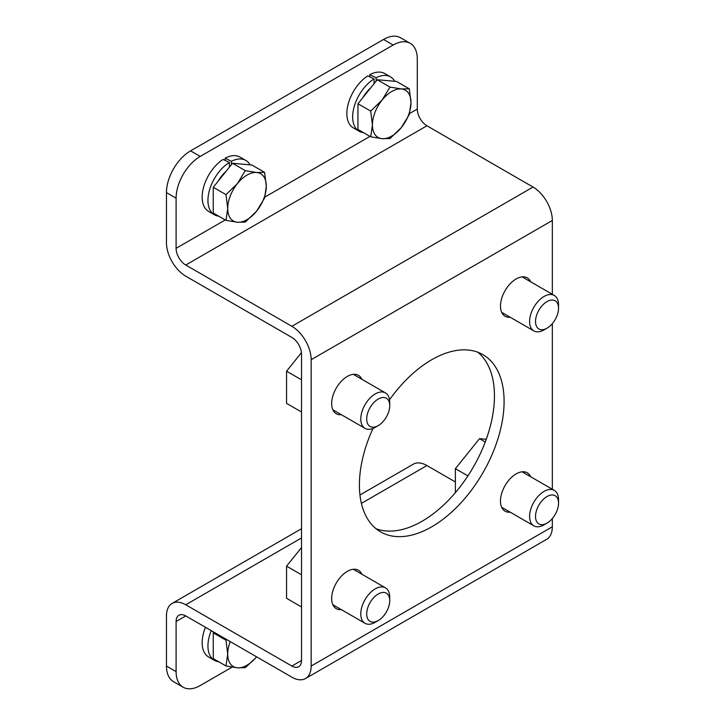 <?xml version="1.0" encoding="UTF-8"?>
<svg xmlns="http://www.w3.org/2000/svg" width="725" height="725" viewBox="0 0 725 725"><rect width="100%" height="100%" fill="white"/><g stroke="black" fill="none" stroke-linecap="round" stroke-linejoin="round"><path stroke-width="1.09" d="M409.571 113.535L417.283 109.076L417.283 58.952A34.111 19.693 120 0 0 410.214 43.337A34.111 19.693 120 0 0 393.158 45.032L200.227 156.419L190.575 150.854A34.111 19.693 120 0 0 166.46 192.623L166.46 242.748A27.287 15.751 -120 0 0 185.754 276.171L291.867 337.433A13.639 7.875 -120 0 1 301.518 354.144L301.518 660.475A13.639 7.875 -120 0 1 298.691 666.719A13.639 7.875 -120 0 1 291.867 666.048L185.754 604.777A27.287 15.751 -120 0 0 172.106 603.427A27.287 15.751 -120 0 0 166.46 615.924L166.46 666.048A34.111 19.693 120 0 0 173.52 681.663L183.171 687.228A34.111 19.693 120 0 0 200.227 685.542L232.145 667.109M190.575 150.854L383.516 39.458A34.111 19.693 120 0 1 400.572 37.773L410.214 43.337M200.227 156.419A34.111 19.693 120 0 0 176.102 198.197L166.46 192.623M183.171 687.228A34.111 19.693 120 0 1 176.102 671.613L176.102 621.488L185.754 615.924L291.867 677.186A27.287 15.751 -120 0 0 305.515 678.537A27.287 15.751 -120 0 0 311.161 666.048L311.161 359.709A27.287 15.751 -120 0 0 291.867 326.295L185.754 265.033A13.639 7.875 -120 0 1 176.102 248.322L176.102 198.197M375.994 528.697A102.325 59.078 120 0 0 422.104 521.239A102.325 59.078 120 0 0 487.562 435.471A102.325 59.078 120 0 0 477.857 352.259M455.382 481.971L426.925 465.541A27.287 15.751 -120 0 0 413.286 464.19L359.944 494.985M185.754 615.924A13.639 7.875 -120 0 0 178.93 615.244A13.639 7.875 -120 0 0 176.102 621.488M305.515 678.537L546.686 539.3A27.287 15.751 -120 0 0 552.332 526.803L552.332 518.547M341.366 609.643A22.167 12.796 -60 0 1 336.255 608.665A22.167 12.796 -60 0 1 336.255 583.063A22.167 12.796 -60 0 1 358.422 570.267A22.167 12.796 -60 0 1 361.838 574.2M341.366 414.709A22.167 12.796 -60 0 1 336.255 413.721A22.167 12.796 -60 0 1 336.255 388.12A22.167 12.796 -60 0 1 358.422 375.323A22.167 12.796 -60 0 1 361.838 379.266M510.192 317.242A22.167 12.796 -60 0 1 505.071 316.254A22.167 12.796 -60 0 1 505.071 290.653A22.167 12.796 -60 0 1 527.247 277.856A22.167 12.796 -60 0 1 530.655 281.798M510.192 512.176A22.167 12.796 -60 0 1 505.071 511.198A22.167 12.796 -60 0 1 505.071 485.596A22.167 12.796 -60 0 1 527.247 472.8A22.167 12.796 -60 0 1 530.655 476.733M389.542 399.774A102.325 59.078 -60 0 1 482.913 354.643A102.325 59.078 -60 0 1 498.592 436.64A102.325 59.078 -60 0 1 431.747 526.803A102.325 59.078 -60 0 1 380.589 531.869A102.325 59.078 -60 0 1 372.985 428.448M552.332 489.248L552.332 323.613M552.332 294.314L552.332 220.472A27.287 15.751 -120 0 0 533.038 187.059L426.925 125.788A13.639 7.875 -120 0 1 417.283 109.076M389.724 600.644L389.724 597.219A20.463 11.817 120 0 0 385.483 587.857A20.463 11.817 120 0 0 365.019 599.666A20.463 11.817 120 0 0 365.019 623.301A20.463 11.817 120 0 0 375.251 622.286L378.205 620.582A16.276 9.398 120 0 0 389.724 600.644A16.276 9.398 120 0 0 378.205 593.993A16.276 9.398 120 0 0 366.696 613.93A16.276 9.398 120 0 0 378.205 620.582M301.518 574.78L286.565 566.143L286.565 598.297L301.518 606.934M286.565 566.143L301.518 547.547M558.54 503.168L558.54 499.752A20.463 11.817 120 0 0 554.299 490.39A20.463 11.817 120 0 0 533.836 502.198A20.463 11.817 120 0 0 533.836 525.833A20.463 11.817 120 0 0 544.067 524.818L547.031 523.106A16.276 9.398 120 0 0 558.54 503.168A16.276 9.398 120 0 0 547.031 496.525A16.276 9.398 120 0 0 535.521 516.463A16.276 9.398 120 0 0 547.031 523.106M455.382 492.656L455.382 468.676L467.915 475.908M455.382 468.676L479.506 438.67L485.252 441.996M479.506 438.67L486.257 439.278M558.54 308.234L558.54 304.817A20.463 11.817 120 0 0 554.299 295.447A20.463 11.817 120 0 0 533.836 307.264A20.463 11.817 120 0 0 533.836 330.89A20.463 11.817 120 0 0 544.067 329.875L547.031 328.171A16.276 9.398 120 0 0 558.54 308.234A16.276 9.398 120 0 0 547.031 301.582A16.276 9.398 120 0 0 535.521 321.528A16.276 9.398 120 0 0 547.031 328.171M389.724 405.701L389.724 402.284A20.463 11.817 120 0 0 385.483 392.914A20.463 11.817 120 0 0 365.019 404.731A20.463 11.817 120 0 0 365.019 428.357A20.463 11.817 120 0 0 375.251 427.351L378.205 425.638A16.276 9.398 120 0 0 389.724 405.701A16.276 9.398 120 0 0 378.205 399.058A16.276 9.398 120 0 0 366.696 418.996A16.276 9.398 120 0 0 378.205 425.638M301.518 379.837L286.565 371.209L286.565 403.363L301.518 411.99M286.565 371.209L301.437 352.694M213.25 632.853L225.992 640.211L227.713 654.077L225.992 665.94L213.25 658.581L213.25 632.853L213.83 632.127M225.992 665.94L237.365 667.798L245.286 667.662L255.354 658.218M256.55 656.796A27.287 15.751 -60 0 1 237.365 667.798A27.287 15.751 -60 0 1 227.713 654.077A27.287 15.751 -60 0 1 230.242 641.607M218.325 180.969A23.463 13.548 -60 0 1 225.937 171.49M225.992 220.364L213.25 213.005L213.25 187.277L232.544 163.279L251.838 165.001L264.58 172.36L256.659 172.496L245.286 170.638L237.365 183.633L225.992 194.635L227.713 208.501L225.992 220.364L237.365 222.222L245.286 222.086L256.659 211.084L264.58 198.088L266.302 186.216L264.58 172.36M225.992 194.635L213.25 187.277M245.286 170.638L232.544 163.279M256.659 172.496A27.287 15.751 -60 0 1 266.302 186.216A27.287 15.751 -60 0 1 256.659 211.084A27.287 15.751 -60 0 1 237.365 222.222A27.287 15.751 -60 0 1 227.713 208.501A27.287 15.751 -60 0 1 237.365 183.633A27.287 15.751 -60 0 1 256.659 172.496M363.026 97.422A23.463 13.548 -60 0 1 370.638 87.952M370.702 136.817L357.951 129.458L357.951 103.738L377.245 79.732L396.539 81.454L409.29 88.812L401.36 88.948L389.996 87.091L382.066 100.086L370.702 111.097L372.423 124.954L370.702 136.817L382.066 138.674L389.996 138.547L401.36 127.537L409.29 114.541L411.012 102.678L409.29 88.812M370.702 111.097L357.951 103.738M389.996 87.091L377.245 79.732M401.36 88.948A27.287 15.751 -60 0 1 411.012 102.678A27.287 15.751 -60 0 1 401.36 127.537A27.287 15.751 -60 0 1 382.066 138.674A27.287 15.751 -60 0 1 372.423 124.954A27.287 15.751 -60 0 1 382.066 100.086A27.287 15.751 -60 0 1 401.36 88.948M211.247 630.641A31.374 18.116 120 0 0 214.437 660.357A31.374 18.116 120 0 0 218.733 661.753M205.456 627.297A31.374 18.116 120 0 0 208.655 657.022L214.437 660.357M245.82 160.433L240.029 157.098A31.374 18.116 120 0 0 225.085 158.231L231.411 161.294A31.374 18.116 120 0 1 245.82 160.433A31.374 18.116 120 0 1 250.062 164.847M214.437 214.781L208.655 211.446A31.374 18.116 120 0 1 203.607 187.123A31.374 18.116 120 0 1 223.055 159.437L229.39 162.436A31.374 18.116 120 0 0 209.489 190.122A31.374 18.116 120 0 0 214.437 214.781A31.374 18.116 120 0 0 218.733 216.177M225.085 158.231L225.085 160.388M231.411 164.684L231.411 161.294M229.39 162.436L229.39 167.203M390.521 76.895L384.73 73.551A31.374 18.116 120 0 0 369.786 74.693L376.121 77.747A31.374 18.116 120 0 1 390.521 76.895A31.374 18.116 120 0 1 394.763 81.3M359.147 131.243L353.356 127.899A31.374 18.116 120 0 1 348.308 103.584A31.374 18.116 120 0 1 367.756 75.889L374.091 78.889A31.374 18.116 120 0 0 354.199 106.575A31.374 18.116 120 0 0 359.147 131.243A31.374 18.116 120 0 0 363.442 132.63M369.786 74.693L369.786 76.85M376.121 81.137L376.121 77.747M374.091 78.889L374.091 83.656M176.102 248.322L225.257 219.938M264.861 197.073L369.968 136.4M393.158 45.032L383.516 39.458M291.867 666.048L301.518 660.475M185.754 604.777L301.518 537.941M361.394 503.377L426.925 465.541M311.161 666.048L552.332 526.803M311.161 359.709L552.332 220.472M291.867 326.295L533.038 187.059M185.754 265.033L426.925 125.788M176.102 671.613L166.46 666.048M172.106 603.427L301.518 528.715M332.847 604.722L365.019 623.301M353.311 569.279L385.483 587.857M501.664 507.255L533.836 525.833M522.127 471.812L554.299 490.39M501.664 312.321L533.836 330.89M522.127 276.868L554.299 295.447M332.847 409.788L365.019 428.357M353.311 374.336L385.483 392.914"/></g></svg>

